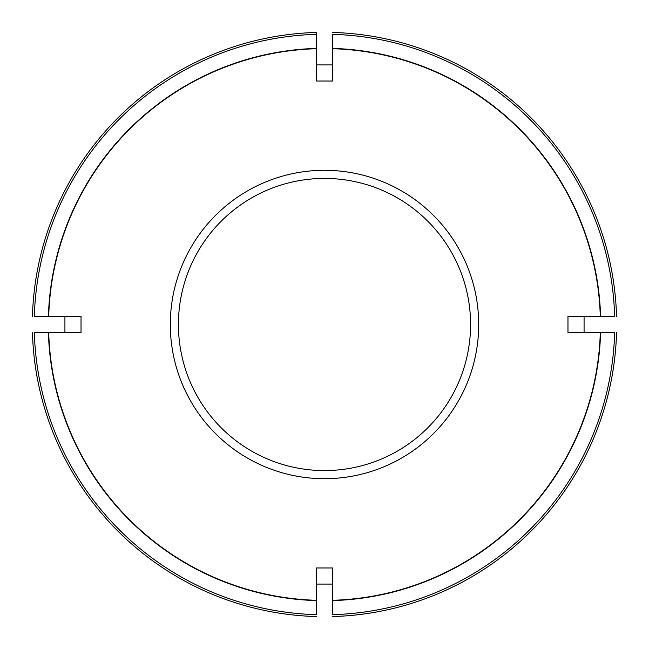 <?xml version="1.0" encoding="UTF-8"?>
<svg xmlns="http://www.w3.org/2000/svg" width="649" height="649" viewBox="0 0 649 649"><rect width="100%" height="100%" fill="white"/><g stroke="black" fill="none" stroke-linecap="round" stroke-linejoin="round"><path stroke-width="0.97" d="M332.613 81.028L316.387 81.028L316.387 64.924L332.613 64.924L332.613 81.028L332.613 34.348A290.257 290.257 0 0 1 614.652 316.387L600.593 316.387A276.206 276.206 0 0 0 332.613 48.407M81.028 332.613L81.028 316.387L64.924 316.387L64.924 332.613L81.028 332.613L34.348 332.613A290.257 290.257 0 0 0 316.387 614.652L316.387 600.293A275.914 275.914 0 0 1 48.707 332.613M567.972 316.387L567.972 332.613L584.076 332.613L584.076 316.387L567.972 316.387L600.293 316.387A275.914 275.914 0 0 0 332.613 48.707M332.613 567.972L316.387 567.972L316.387 584.076L332.613 584.076L332.613 567.972L332.613 614.652A290.257 290.257 0 0 0 614.652 332.613L600.293 332.613A275.914 275.914 0 0 1 332.613 600.293M316.387 81.028L316.387 48.707A275.914 275.914 0 0 0 48.707 316.387L34.348 316.387A290.257 290.257 0 0 1 316.387 34.348L316.387 32.45A292.164 292.164 0 0 0 32.45 316.387A292.164 292.164 0 0 1 316.387 32.45L316.387 48.407A276.206 276.206 0 0 0 48.407 316.387M616.55 316.387A292.164 292.164 0 0 0 332.613 32.45A292.164 292.164 0 0 1 616.55 316.387M332.613 616.55A292.164 292.164 0 0 0 616.55 332.613A292.164 292.164 0 0 1 332.613 616.55M32.45 332.613A292.164 292.164 0 0 0 316.387 616.55A292.164 292.164 0 0 1 32.45 332.613M178.418 324.5A146.082 146.082 0 0 0 397.537 451.006A146.082 146.082 0 0 0 397.537 197.994A146.082 146.082 0 0 0 178.418 324.5A146.082 146.082 0 0 0 397.537 451.006A146.082 146.082 0 0 0 397.537 197.994A146.082 146.082 0 0 0 178.418 324.5M567.972 332.613L600.293 332.613M316.387 567.972L316.387 600.293M81.028 316.387L48.707 316.387M332.613 600.593A276.206 276.206 0 0 0 600.593 332.613M48.407 332.613A276.206 276.206 0 0 0 316.387 600.593M170.306 324.5A154.194 154.194 0 0 0 401.601 458.04A154.194 154.194 0 0 0 401.601 190.96A154.194 154.194 0 0 0 170.306 324.5"/></g></svg>
